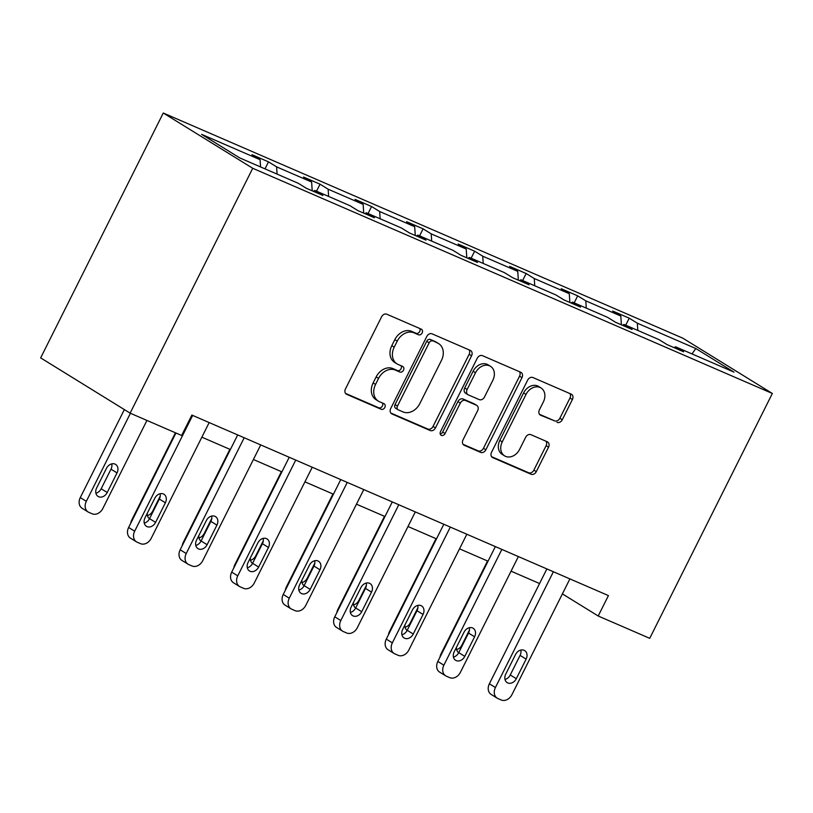 <?xml version="1.0" encoding="UTF-8"?>
<svg xmlns="http://www.w3.org/2000/svg" width="813" height="813" viewBox="0 0 813 813"><rect width="100%" height="100%" fill="white"/><g stroke="black" fill="none" stroke-linecap="round" stroke-linejoin="round"><path stroke-width="1.22" d="M422.15 332.944A3.14 2.459 121.7 0 0 421.53 329.285A3.14 2.459 121.7 0 0 421.276 329.153L386.825 314.225A4.492 3.516 121.7 0 0 381.582 316.826L345.474 388.929A4.492 3.516 121.7 0 0 346.358 394.163A4.492 3.516 121.7 0 0 346.714 394.346L381.165 409.274A3.14 2.459 121.7 0 0 384.834 407.455A3.14 2.459 121.7 0 0 384.214 403.797A3.14 2.459 121.7 0 0 383.97 403.665L379.508 401.734A14.37 11.26 121.7 0 1 378.38 401.144A14.37 11.26 121.7 0 1 375.555 384.417L378.563 378.411A14.37 11.26 121.7 0 1 395.362 370.088L399.813 372.019A3.14 2.459 121.7 0 0 403.492 370.2A3.14 2.459 121.7 0 0 402.872 366.541A3.14 2.459 121.7 0 0 402.628 366.409L398.167 364.478A14.37 11.26 121.7 0 1 397.029 363.889A14.37 11.26 121.7 0 1 394.214 347.161L397.222 341.155A14.37 11.26 121.7 0 1 414.01 332.832L418.471 334.763A3.14 2.459 121.7 0 0 422.15 332.944M397.029 363.889L394.62 362.395A14.37 11.26 121.7 0 1 391.795 345.667L394.803 339.661A14.37 11.26 121.7 0 1 411.591 331.338L416.053 333.269A3.14 2.459 121.7 0 0 419.732 331.45A3.14 2.459 121.7 0 0 419.803 328.513M345.535 393.39L378.746 407.78A3.14 2.459 121.7 0 0 382.415 405.961A3.14 2.459 121.7 0 0 382.486 403.024M378.38 401.144L375.962 399.65A14.37 11.26 121.7 0 1 373.137 382.923L376.145 376.917A14.37 11.26 121.7 0 1 392.943 368.594L397.394 370.525A3.14 2.459 121.7 0 0 401.073 368.706A3.14 2.459 121.7 0 0 401.144 365.769M557.017 422.354A4.492 3.516 121.7 0 0 562.271 419.752L572.403 399.518A4.492 3.516 121.7 0 0 571.519 394.295A4.492 3.516 121.7 0 0 571.163 394.112L532.901 377.527A4.492 3.516 121.7 0 0 527.657 380.128L491.55 452.241A4.492 3.516 121.7 0 0 492.424 457.465A4.492 3.516 121.7 0 0 492.78 457.648L531.041 474.233A4.492 3.516 121.7 0 0 536.295 471.631L548.531 447.191A4.492 3.516 121.7 0 0 547.647 441.967A4.492 3.516 121.7 0 0 547.291 441.784L530.919 434.681A4.492 3.516 121.7 0 0 525.665 437.282L519.598 449.406A12.012 9.41 121.7 0 1 504.609 455.869A12.012 9.41 121.7 0 1 502.251 441.886L526.021 394.417A12.012 9.41 121.7 0 1 541.011 387.953A12.012 9.41 121.7 0 1 543.369 401.937L539.405 409.843A4.492 3.516 121.7 0 0 540.289 415.067A4.492 3.516 121.7 0 0 540.645 415.26L554.598 420.86A4.492 3.516 121.7 0 0 559.852 418.258L569.984 398.024A4.492 3.516 121.7 0 0 569.913 393.573M252.731 168.281L130.121 413.146L181.645 435.473L191.868 415.077L608.419 595.594L598.195 616L649.729 638.327L772.35 393.472L252.731 168.281L163.271 113.017L682.879 338.208L772.35 393.472M471.56 355.82A4.492 3.516 121.7 0 0 470.676 350.596A4.492 3.516 121.7 0 0 470.321 350.413L432.059 333.828A4.492 3.516 121.7 0 0 426.815 336.43L390.707 408.533A4.492 3.516 121.7 0 0 391.592 413.766A4.492 3.516 121.7 0 0 391.937 413.949L430.199 430.524A4.492 3.516 121.7 0 0 435.453 427.923L471.56 355.82L469.142 354.326A4.492 3.516 121.7 0 0 469.071 349.875M482.485 355.677L520.747 372.263A4.492 3.516 121.7 0 1 521.092 372.445A4.492 3.516 121.7 0 1 521.976 377.669L485.869 449.782A4.492 3.516 121.7 0 1 480.625 452.374L464.243 445.28A4.492 3.516 121.7 0 1 463.898 445.097A4.492 3.516 121.7 0 1 463.014 439.874L477.658 410.626A4.492 3.516 121.7 0 0 476.774 405.402A4.492 3.516 121.7 0 0 476.418 405.22L465.554 400.514A4.492 3.516 121.7 0 0 460.31 403.106L445.067 433.553A3.14 2.459 121.7 0 1 441.144 435.25A3.14 2.459 121.7 0 1 440.524 431.591L477.231 358.279A4.492 3.516 121.7 0 1 482.485 355.677M674.058 347.639L675.532 346.785L683.631 351.785L667.117 344.631L659.018 339.631L623.998 324.448L632.097 329.458L615.583 322.294L607.484 317.294L572.464 302.121L580.573 307.121L564.049 299.967L555.95 294.967L520.94 279.784L529.039 284.794L512.515 277.629L504.416 272.629L469.406 257.457L477.505 262.457L460.991 255.302L452.892 250.292L417.872 235.12L425.971 240.13L409.457 232.965L401.358 227.965L366.338 212.793L374.437 217.793L357.923 210.638L349.824 205.628L314.804 190.455L322.903 195.466L306.389 188.301L298.29 183.301L239.825 157.956L201.614 134.358L260.089 159.704L251.989 154.694L268.503 161.858L276.603 166.858L311.623 182.031L303.523 177.031L320.037 184.185L328.137 189.195L363.147 204.368L355.047 199.368L371.571 206.522L379.671 211.522L414.681 226.695L406.581 221.695L423.095 228.849L431.195 233.859L466.215 249.032L458.115 244.032L474.629 251.187L482.729 256.186L517.749 271.369L509.649 266.359L526.163 273.524L534.263 278.524L569.283 293.696L561.183 288.696L577.697 295.851L585.797 300.851L620.807 316.033L612.707 311.023L629.232 318.188L637.331 323.188L695.796 348.523L733.997 372.12L675.532 346.785M621.406 324.824L620.807 316.033M586.285 308.107L585.797 300.851M622.524 325.312L623.998 324.448M569.872 302.487L569.283 293.696M534.751 285.769L534.263 278.524M570.99 302.975L572.464 302.121M518.338 280.15L517.749 271.369M483.217 263.442L482.729 256.186M519.466 280.637L520.94 279.784M466.804 257.823L466.215 249.032M431.683 241.105L431.195 233.859M467.932 258.31L469.406 257.457M415.27 235.485L414.681 226.695M380.159 218.778L379.671 211.522M416.398 235.973L417.872 235.12M363.736 213.158L363.147 204.368M328.625 196.441L328.137 189.195M364.864 213.646L366.338 212.793M312.212 190.821L311.623 182.031M277.091 174.114L276.603 166.858M313.33 191.309L314.804 190.455M260.577 166.95L260.089 159.704M130.121 413.146L40.65 357.883L163.271 113.017M562.403 593.886L598.195 616M201.868 437.181L230.374 449.528M253.402 459.508L281.908 471.865M304.926 481.845L333.442 494.202M356.46 504.172L384.976 516.529M407.994 526.509L436.51 538.867M459.528 548.836L488.034 561.194M511.062 571.173L539.568 583.531M637.819 330.444L637.331 323.188M695.796 348.523L691.985 353.919M264.987 168.87L268.503 161.858M316.521 191.197L320.037 184.185M368.055 213.534L371.571 206.522M419.589 235.861L423.095 228.849M471.123 258.199L474.629 251.187M522.647 280.536L526.163 273.524M574.181 302.863L577.697 295.851M625.715 325.2L629.232 318.188M390.768 412.994L427.78 429.03A4.492 3.516 121.7 0 0 433.034 426.429L469.142 354.326M432.821 340.982A3.14 2.459 121.7 0 0 429.142 342.801L397.455 406.094A3.14 2.459 121.7 0 0 398.065 409.752A3.14 2.459 121.7 0 0 398.319 409.884L403.014 411.917A14.37 11.26 121.7 0 0 419.813 403.604L441.479 360.332A14.37 11.26 121.7 0 0 438.654 343.614A14.37 11.26 121.7 0 0 437.526 343.025L430.402 339.488A3.14 2.459 121.7 0 0 426.723 341.308L429.142 342.801M395.901 408.39A3.14 2.459 121.7 0 1 395.646 408.258A3.14 2.459 121.7 0 1 395.037 404.6L426.723 341.308M438.654 343.614L436.235 342.121A14.37 11.26 121.7 0 0 435.107 341.531L437.526 343.025M430.402 339.488L435.107 341.531M463.075 444.325L478.207 450.88A4.492 3.516 121.7 0 0 483.45 448.288L519.558 376.175A4.492 3.516 121.7 0 0 519.497 371.724M476.774 405.402L474.355 403.909A4.492 3.516 121.7 0 0 473.999 403.726L463.136 399.02A4.492 3.516 121.7 0 0 457.892 401.612L442.648 432.059L445.067 433.553M440.24 434.01A3.14 2.459 121.7 0 0 442.648 432.059M492.851 380.281A12.012 9.41 121.7 0 0 490.493 366.307A12.012 9.41 121.7 0 0 475.503 372.771L467.129 389.488A4.492 3.516 121.7 0 0 468.014 394.712A4.492 3.516 121.7 0 0 468.369 394.905L479.223 399.61A4.492 3.516 121.7 0 0 484.477 397.008L492.851 380.281M490.493 366.307L488.074 364.813A12.012 9.41 121.7 0 0 473.085 371.277L475.503 372.771M468.014 394.712L465.595 393.228A4.492 3.516 121.7 0 1 464.711 387.994L473.085 371.277M539.476 414.305L554.598 420.86M541.011 387.953L538.592 386.46A12.012 9.41 121.7 0 0 523.602 392.923L526.021 394.417M504.609 455.869L502.2 454.376A12.012 9.41 121.7 0 1 499.832 440.392L523.602 392.923M491.611 456.693L528.623 472.739A4.492 3.516 121.7 0 0 533.877 470.138L546.112 445.697A4.492 3.516 121.7 0 0 546.041 441.246M124.348 409.579L80.284 497.586A9.146 7.175 -58.3 0 0 82.072 508.237L88.119 511.977A9.146 7.175 121.7 0 0 88.841 512.353L92.143 513.786A9.146 7.175 121.7 0 0 102.845 508.481L146.929 420.433M88.119 511.977A9.146 7.175 121.7 0 1 86.32 501.326L130.415 413.278M95.893 493.237A7.317 5.742 121.7 0 0 101.178 488.765L110.985 469.182A7.317 5.742 121.7 0 0 111.747 463.867M107.225 492.505L117.031 472.912A7.317 5.742 121.7 0 0 115.598 464.396A7.317 5.742 121.7 0 0 106.462 468.329L96.656 487.922A7.317 5.742 121.7 0 0 98.088 496.438A7.317 5.742 121.7 0 0 107.225 492.505L101.178 488.765M209.175 422.577L151.198 538.348A9.146 7.175 121.7 0 1 140.507 543.653L137.204 542.22A9.146 7.175 121.7 0 1 136.482 541.844A9.146 7.175 121.7 0 1 134.684 531.194L192.661 415.413M175.943 433.004L128.637 527.464L134.684 531.194M155.588 522.373A7.317 5.742 -58.3 0 1 146.452 526.316A7.317 5.742 -58.3 0 1 145.019 517.79L154.826 498.206A7.317 5.742 -58.3 0 1 163.952 494.263A7.317 5.742 -58.3 0 1 165.395 502.78L155.588 522.373L149.541 518.643A7.317 5.742 -58.3 0 1 144.257 523.105M160.11 493.735A7.317 5.742 -58.3 0 1 159.348 499.05L149.541 518.643M136.482 541.844L130.436 538.115A9.146 7.175 -58.3 0 1 128.637 527.464M175.445 432.79L131.808 519.924A9.146 7.175 -58.3 0 0 130.751 523.237M147.427 515.564A7.317 5.742 121.7 0 0 152.712 511.103L160.232 496.072M147.295 513.227A7.317 5.742 121.7 0 0 149.511 518.704M229.886 449.315L183.342 542.261A9.146 7.175 -58.3 0 0 182.285 545.574M198.961 537.901A7.317 5.742 121.7 0 0 204.246 533.43L211.766 518.409M198.829 535.564A7.317 5.742 121.7 0 0 201.045 541.031M260.709 444.904L202.732 560.685A9.146 7.175 121.7 0 1 192.041 565.98L188.738 564.557A9.146 7.175 121.7 0 1 188.016 564.181A9.146 7.175 121.7 0 1 186.218 553.531L244.195 437.75M237.691 434.935L180.171 549.791L186.218 553.531M207.112 544.71A7.317 5.742 -58.3 0 1 197.986 548.643A7.317 5.742 -58.3 0 1 196.543 540.127L206.36 520.533A7.317 5.742 -58.3 0 1 215.486 516.601A7.317 5.742 -58.3 0 1 216.929 525.117L207.112 544.71L201.075 540.97A7.317 5.742 -58.3 0 1 195.791 545.442M211.644 516.072A7.317 5.742 -58.3 0 1 210.882 521.387L201.075 540.97M188.016 564.181L181.97 560.442A9.146 7.175 -58.3 0 1 180.171 549.791M312.243 467.241L254.266 583.023A9.146 7.175 121.7 0 1 243.575 588.317L240.272 586.884A9.146 7.175 121.7 0 1 239.55 586.508A9.146 7.175 121.7 0 1 237.752 575.858L295.729 460.087M289.225 457.262L231.705 572.128L237.752 575.858M258.646 567.037A7.317 5.742 -58.3 0 1 249.52 570.98A7.317 5.742 -58.3 0 1 248.077 562.454L257.884 542.871A7.317 5.742 -58.3 0 1 267.02 538.928A7.317 5.742 -58.3 0 1 268.463 547.454L258.646 567.037L252.599 563.307A7.317 5.742 -58.3 0 1 247.325 567.769M263.168 538.399A7.317 5.742 -58.3 0 1 262.416 543.714L252.599 563.307M239.55 586.508L233.504 582.779A9.146 7.175 -58.3 0 1 231.705 572.128M281.41 471.652L234.876 564.588A9.146 7.175 -58.3 0 0 233.819 567.901M250.495 560.238A7.317 5.742 121.7 0 0 255.78 555.767L263.3 540.736M250.363 557.891A7.317 5.742 121.7 0 0 252.569 563.368M363.777 489.568L305.8 605.35A9.146 7.175 121.7 0 1 295.099 610.654L291.796 609.222A9.146 7.175 121.7 0 1 291.074 608.846A9.146 7.175 121.7 0 1 289.276 598.195L347.253 482.414M340.759 479.599L283.239 594.455L289.276 598.195M310.18 589.374A7.317 5.742 -58.3 0 1 301.044 593.307A7.317 5.742 -58.3 0 1 299.611 584.791L309.418 565.198A7.317 5.742 -58.3 0 1 318.554 561.265A7.317 5.742 -58.3 0 1 319.987 569.781L310.18 589.374L304.133 585.634A7.317 5.742 -58.3 0 1 298.849 590.106M314.702 560.736A7.317 5.742 -58.3 0 1 313.95 566.051L304.133 585.634M291.074 608.846L285.028 605.106A9.146 7.175 -58.3 0 1 283.239 594.455M332.944 493.979L286.41 586.925A9.146 7.175 -58.3 0 0 285.353 590.238M302.019 582.565A7.317 5.742 121.7 0 0 307.304 578.094L314.834 563.074M301.897 580.228A7.317 5.742 121.7 0 0 304.103 585.695M415.311 511.905L357.324 627.687A9.146 7.175 121.7 0 1 346.633 632.981L343.33 631.549A9.146 7.175 121.7 0 1 342.608 631.173A9.146 7.175 121.7 0 1 340.81 620.522L398.787 504.751M392.283 501.926L334.763 616.793L340.81 620.522M361.714 611.701A7.317 5.742 -58.3 0 1 352.578 615.644A7.317 5.742 -58.3 0 1 351.145 607.118L360.952 587.535A7.317 5.742 -58.3 0 1 370.088 583.592A7.317 5.742 -58.3 0 1 371.521 592.118L361.714 611.701L355.667 607.972A7.317 5.742 -58.3 0 1 350.383 612.433M366.236 583.063A7.317 5.742 -58.3 0 1 365.474 588.378L355.667 607.972M342.608 631.173L336.562 627.443A9.146 7.175 -58.3 0 1 334.763 616.793M384.478 516.316L337.944 609.252A9.146 7.175 -58.3 0 0 336.877 612.565M353.553 604.902A7.317 5.742 121.7 0 0 358.838 600.431L366.368 585.411M353.431 602.555A7.317 5.742 121.7 0 0 355.637 608.033M466.835 534.243L408.858 650.014A9.146 7.175 121.7 0 1 398.167 655.319L394.864 653.886A9.146 7.175 121.7 0 1 394.142 653.51A9.146 7.175 121.7 0 1 392.344 642.859L450.321 527.078M443.817 524.263L386.297 639.12L392.344 642.859M413.248 634.038A7.317 5.742 -58.3 0 1 404.112 637.971A7.317 5.742 -58.3 0 1 402.679 629.455L412.486 609.862A7.317 5.742 -58.3 0 1 421.612 605.929A7.317 5.742 -58.3 0 1 423.055 614.445L413.248 634.038L407.201 630.299A7.317 5.742 -58.3 0 1 401.917 634.77M417.77 605.4A7.317 5.742 -58.3 0 1 417.008 610.715L407.201 630.299M394.142 653.51L388.096 649.77A9.146 7.175 -58.3 0 1 386.297 639.12M436.012 538.653L389.468 631.589A9.146 7.175 -58.3 0 0 388.411 634.902M405.087 627.23A7.317 5.742 121.7 0 0 410.372 622.768L417.892 607.738M404.955 624.892A7.317 5.742 121.7 0 0 407.171 630.36M518.369 556.57L460.392 672.351A9.146 7.175 121.7 0 1 449.701 677.646L446.398 676.213A9.146 7.175 121.7 0 1 445.676 675.837A9.146 7.175 121.7 0 1 443.878 665.186L501.855 549.415M495.351 546.59L437.831 661.457L443.878 665.186M464.782 656.365A7.317 5.742 -58.3 0 1 455.646 660.308A7.317 5.742 -58.3 0 1 454.203 651.792L464.02 632.199A7.317 5.742 -58.3 0 1 473.146 628.256A7.317 5.742 -58.3 0 1 474.589 636.782L464.782 656.365L458.735 652.636A7.317 5.742 -58.3 0 1 453.451 657.097M469.304 627.727A7.317 5.742 -58.3 0 1 468.542 633.042L458.735 652.636M445.676 675.837L439.63 672.107A9.146 7.175 -58.3 0 1 437.831 661.457M487.546 560.98L441.002 653.916A9.146 7.175 -58.3 0 0 439.945 657.229M456.621 649.567A7.317 5.742 121.7 0 0 461.906 645.095L469.426 630.075M456.489 647.219A7.317 5.742 121.7 0 0 458.705 652.697M569.903 578.907L511.926 694.678A9.146 7.175 121.7 0 1 501.235 699.983L497.932 698.55A9.146 7.175 121.7 0 1 497.21 698.174A9.146 7.175 121.7 0 1 495.412 687.524L553.389 571.742M546.885 568.927L489.365 683.794L495.412 687.524M516.306 678.703A7.317 5.742 -58.3 0 1 507.18 682.635A7.317 5.742 -58.3 0 1 505.737 674.119L515.544 654.526A7.317 5.742 -58.3 0 1 524.68 650.593A7.317 5.742 -58.3 0 1 526.123 659.109L516.306 678.703L510.259 674.963A7.317 5.742 -58.3 0 1 504.985 679.434M520.828 650.065A7.317 5.742 -58.3 0 1 520.076 655.38L510.259 674.963M497.21 698.174L491.164 694.434A9.146 7.175 -58.3 0 1 489.365 683.794M411.591 331.338L414.01 332.832M394.803 339.661L397.222 341.155M391.795 345.667L394.214 347.161M397.394 370.525L399.813 372.019M392.943 368.594L395.362 370.088M376.145 376.917L378.563 378.411M373.137 382.923L375.555 384.417M378.746 407.78L381.165 409.274M346.033 393.929L346.714 394.346M416.053 333.269L418.471 334.763M433.034 426.429L435.453 427.923M427.78 429.03L430.199 430.524M391.266 413.532L391.937 413.949M395.037 404.6L397.455 406.094M519.558 376.175L521.976 377.669M483.45 448.288L485.869 449.782M478.207 450.88L480.625 452.374M463.573 444.863L464.243 445.28M473.999 403.726L476.418 405.22M463.136 399.02L465.554 400.514M457.892 401.612L460.31 403.106M464.711 387.994L467.129 389.488M539.964 414.833L540.645 415.26M499.832 440.392L502.251 441.886M546.112 445.697L548.531 447.191M533.877 470.138L536.295 471.631M528.623 472.739L531.041 474.233M492.109 457.231L492.78 457.648M569.984 398.024L572.403 399.518M559.852 418.258L562.271 419.752M86.32 501.326L80.284 497.586M110.985 469.182L117.031 472.912M165.395 502.78L159.348 499.05M216.929 525.117L210.882 521.387M268.463 547.454L262.416 543.714M319.987 569.781L313.95 566.051M371.521 592.118L365.474 588.378M423.055 614.445L417.008 610.715M474.589 636.782L468.542 633.042M526.123 659.109L520.076 655.38M395.646 408.258L398.065 409.752"/></g></svg>
